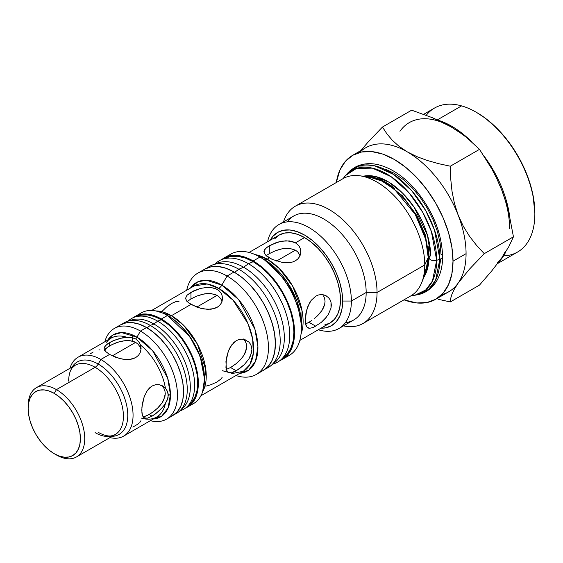 <?xml version="1.0" encoding="UTF-8"?>
<svg xmlns="http://www.w3.org/2000/svg" width="563" height="563" viewBox="0 0 563 563"><rect width="100%" height="100%" fill="white"/><g stroke="black" fill="none" stroke-linecap="round" stroke-linejoin="round"><path stroke-width="0.84" d="M440.998 254.265L440.097 243.216L437.437 231.548L440.097 243.216L440.998 254.265A5.482 3.167 180 0 1 442.602 256.531A5.482 3.167 180 0 1 439.865 259.24L435.607 280.212L428.76 289.312L417.662 294.716A71.41 41.226 -120 0 0 439.865 259.24L436.67 260.303A70.459 40.677 60 0 1 414.762 295.308L425.712 289.973L432.468 280.993L436.67 260.303A4.997 2.885 180 0 1 429.203 258.086A4.997 2.885 180 0 1 430.646 255.771L427.451 235.172L414.051 207.078L402.573 193.095L388.942 182.201L375.134 176.409L363.191 176.254A60.635 35.012 60 0 1 407.577 198.542A60.635 35.012 60 0 1 430.646 255.771A60.635 35.012 -120 0 0 407.577 198.542A60.635 35.012 -120 0 0 363.191 176.254M440.822 258.832L439.267 267.805M429.203 258.086A4.997 2.885 0 0 0 436.67 260.303L439.865 259.24A71.41 41.226 -120 0 0 404.164 182.884A71.41 41.226 -120 0 0 347.547 173.27L358.624 166.085L374.733 165.832L393.727 174.516L411.82 190.829L425.776 210.71L434.509 230.014L439.865 259.24A5.482 3.167 0 0 0 442.602 256.531C442.617 266.193 440.569 274.477 436.445 281.345C430.604 290.473 422.94 293.802 417.662 294.716L410.927 295.835M436.67 260.303L431.385 231.47L422.771 212.42L409.005 192.806L391.151 176.712L372.41 168.147L356.52 168.393L345.583 175.48A70.459 40.677 60 0 1 401.447 184.967A70.459 40.677 60 0 1 436.67 260.303M343.261 178.513A70.459 40.677 60 0 1 345.583 175.48L343.212 178.541M499.001 261.675A83.106 47.982 -120 0 0 505.898 251.64A83.106 47.982 60 0 1 499.001 261.675M509.635 216.122A83.106 47.982 -120 0 0 484.426 156.62A83.106 47.982 60 0 1 509.635 216.122M471.372 141.503A83.106 47.982 -120 0 0 438.267 120.278A83.106 47.982 60 0 1 471.372 141.503M497.565 263.583L517.636 251.999A83.106 47.982 -120 0 0 527.158 175.945A83.106 47.982 -120 0 0 461.576 105.886A83.106 47.982 60 0 1 476.087 112.164A83.106 47.982 60 0 1 534.85 213.954A83.106 47.982 60 0 1 503.618 255.869M534.85 213.954L534.85 212.948A81.874 47.271 -120 0 0 476.952 112.67L476.087 112.164M426.268 115.267A83.106 47.982 60 0 1 461.576 105.886L437.367 119.87L461.576 105.886A83.106 47.982 -120 0 0 434.53 108.047L423.7 114.303M282.45 359.349L289.192 355.45A58.482 33.766 -120 0 0 298.158 308.587A58.482 33.766 -120 0 0 259.951 257.052L253.202 260.95A58.482 33.766 60 0 1 291.409 312.486A58.482 33.766 60 0 1 282.45 359.349A58.482 33.766 60 0 1 279.952 360.559L282.45 359.349L287.587 355.084L291.409 349.032L293.766 341.431L294.562 332.578L293.766 322.803L291.409 312.486L287.587 302.021L282.45 291.817L276.18 282.26L269.03 273.717L261.274 266.524L253.202 260.95L259.951 257.052A58.482 33.766 60 0 1 301.304 328.679A58.482 33.766 60 0 1 285.624 357.062M264.117 259.459L259.951 257.052L264.117 259.459A6.158 3.554 120 0 0 267.2 259.156A6.158 3.554 -60 0 1 264.117 259.459A52.591 30.367 -120 0 1 301.304 323.873L296.933 301.135L286.433 280.93L264.117 259.459L259.951 257.052A58.482 33.766 -120 0 0 230.71 254.159L223.961 258.051A58.482 33.766 60 0 1 253.202 260.95L245.137 257.207L237.382 255.447L230.232 255.729L223.961 258.051L221.667 259.606A58.482 33.766 60 0 1 223.961 258.051M255.145 254.603L267.2 259.156A50.79 29.325 60 0 1 301.029 334.077L302.085 310.924L292.619 286.011L279.185 268.452L267.2 259.156L269.311 257.931L267.2 259.156A50.79 29.325 60 0 0 255.145 254.603M324.52 325.041L329.967 323.028A50.79 29.325 -120 0 0 337.751 282.33A50.79 29.325 -120 0 0 304.569 237.572L295.427 242.85L297.743 244.588L299.446 246.735L300.487 249.184L300.755 253.097L299.453 256.855L297.75 259.022L295.427 260.775L292.619 261.992L289.41 262.661L282.387 262.449L272.133 259.374L265.293 254.863L263.899 251.788L264.251 250.268L265.293 248.74L269.311 245.693L269.311 253.646L275.356 250.781L282.359 248.726L289.382 248.318L295.427 250.141L276.524 261.056L295.427 250.141L297.757 251.914L300.114 255.511L297.757 251.914L295.427 250.141L289.382 248.318L285.92 248.269L280.564 249.12L275.356 250.781L269.311 253.646L269.311 245.693L278.791 241.872L285.934 240.788L292.605 241.626L295.427 242.85L297.743 244.588L299.446 246.735L300.487 249.184L300.839 251.788M323.591 295.934L324.661 298.524L323.591 295.934M325.034 301.416L324.661 298.524L325.034 301.416L324.661 304.484L325.034 301.416M323.591 307.56L324.661 304.484L321.902 310.579L323.591 307.56M319.735 313.429L321.902 310.579L317.194 316.082L319.735 313.429M314.443 318.475L317.194 316.082L314.443 318.475M308.932 322.275L311.642 320.565L308.932 322.275L315.822 326.259L308.932 322.275L306.483 323.542L308.932 322.275M326.315 317.229L321.22 322.416L313.352 327.504L309.333 328.349L306.694 326.829L305.878 325.154L305.223 320.129L306.694 310.037L309.333 303.295L311.177 300.375L315.822 296.096L318.482 294.97L321.22 294.576L325.118 295.322L328.377 297.496L329.981 299.629L330.995 302.19L330.995 308.116L328.391 314.295L325.132 318.623L321.22 322.416L313.352 327.504L309.333 328.349L307.841 327.891M266.989 255.138L269.311 253.646L266.989 255.138M238.839 269.241L234.623 272.337L238.839 269.241A58.482 33.766 60 0 1 276.236 318.201A58.482 33.766 60 0 1 270.768 365.781A58.482 33.766 60 0 1 265.588 368.856A58.482 33.766 -120 0 0 277.665 322.958A58.482 33.766 -120 0 0 238.839 269.241L243.631 267.228L238.839 269.241A58.482 33.766 -120 0 0 207.304 267.897A58.482 33.766 60 0 1 212.554 264.955A58.482 33.766 60 0 1 238.839 269.241M270.768 365.781L275.047 362.241A57.56 33.231 -120 0 0 280.437 315.421A57.56 33.231 -120 0 0 243.631 267.228A57.56 33.231 60 0 1 281.12 317.588A57.56 33.231 60 0 1 272.809 363.839M272.541 364.31L274.702 363.508A58.482 33.766 -120 0 0 287.341 317.814A58.482 33.766 -120 0 0 248.417 263.709L243.631 267.228L248.417 263.709A58.482 33.766 60 0 1 285.814 312.676A58.482 33.766 60 0 1 280.339 360.25A58.482 33.766 60 0 1 272.781 364.113M280.339 360.25L284.625 356.717A57.56 33.231 -120 0 0 290.015 309.889A57.56 33.231 -120 0 0 253.202 261.704L248.417 263.709L253.202 261.704A57.56 33.231 -120 0 0 227.332 257.481L222.132 259.423A58.482 33.766 60 0 1 248.417 263.709A58.482 33.766 -120 0 0 216.495 262.682L214.714 264.146M222.139 301.916L221.097 299.361L219.401 297.151L217.072 295.378L196.783 307.095L217.072 295.378L214.243 294.168L207.564 293.506L204.003 293.963L197.001 296.018L190.956 298.883L186.93 301.831L190.956 298.883L190.956 292.281L200.435 288.425L207.578 287.313L211.048 287.447L217.072 289.347L219.387 291.085L221.09 293.246L222.132 295.709L222.484 298.32L222.139 300.945L221.097 303.429L219.394 305.61L217.072 307.363L214.264 308.573L207.606 309.347L200.449 308.235L190.956 304.428L171.426 315.702A6.158 3.554 -60 0 1 168.351 316.005L167.901 315.752A51.05 29.473 -120 0 1 168.351 316.005L167.45 315.484A52.331 30.212 60 0 1 204.453 379.575A52.331 30.212 60 0 1 190.385 404.98M132.291 334.844L132.425 341.051M170.434 395.536L168.182 394.079M204.453 379.575L204.453 378.533A51.05 29.473 -120 0 0 168.351 316.005A6.158 3.554 120 0 0 171.426 315.702A49.248 28.431 60 0 0 155.916 310.952L171.426 315.702A49.248 28.431 60 0 1 202.603 391.827L205.875 369.905L197.367 344.056L183.735 325.4L171.426 315.702L190.956 304.428L186.937 301.367L185.544 298.327L186.937 295.315L190.956 292.281L190.956 298.883L197.001 296.018L202.208 294.358L207.564 293.506L211.026 293.555L217.072 295.378L219.401 297.151L221.097 299.361M222.484 370.728L232.618 373.48L243.378 371.242A49.248 28.431 -120 0 0 250.929 331.776A49.248 28.431 -120 0 0 218.754 288.376A6.158 3.554 120 0 0 221.829 285.131L227.086 276.025A58.482 33.766 -120 0 0 186.691 290.234A58.482 33.766 60 0 1 197.845 273.132A58.482 33.766 60 0 1 227.086 276.025L234.053 272.006L242.118 277.58L249.873 284.779L257.024 293.316L263.294 302.873L268.438 313.077L272.26 323.542L274.61 333.859L275.406 343.634L274.61 352.494L272.26 360.088L268.438 366.14L263.294 370.405A58.482 33.766 -120 0 0 272.26 323.542A58.482 33.766 -120 0 0 234.053 272.006L227.086 276.025A58.482 33.766 60 0 1 265.293 327.567A58.482 33.766 60 0 1 256.327 374.43A58.482 33.766 60 0 1 235.939 375.535A58.482 33.766 -120 0 0 268.199 342.374A58.482 33.766 -120 0 0 227.086 276.025L221.829 285.131A51.05 29.473 60 0 0 190.484 288.045L197.845 281.81L206.375 280.219L221.829 285.131A6.158 3.554 -60 0 1 218.754 288.376L207.149 283.977L194.129 285.941L151.665 310.452M221.829 285.131A51.05 29.473 60 0 1 256.721 336.266A51.05 29.473 60 0 1 239.732 373.346L248.698 370.165L255.532 361.214L257.917 346.632L254.891 329.151L238.592 299.572L221.829 285.131M185.544 298.327L186.937 295.315L193.785 290.825L200.435 288.425L207.578 287.313L214.25 288.122L217.072 289.347L218.754 288.376L217.072 289.347L219.387 291.085L221.09 293.246L222.132 295.709L222.139 300.945L221.097 303.429L219.394 305.61L217.072 307.363L211.048 309.235L204.031 308.996L196.994 307.173L188.647 302.908L185.896 299.84M248.909 342.093L250.528 344.225L251.548 346.794L251.9 349.658L251.548 352.727L248.923 358.891L244.384 364.528L238.972 369.096L231.667 372.783L228.367 372.481L227.227 371.425L225.939 367.512L226.425 358.145L228.36 351.157L229.838 347.878L233.835 342.494L236.298 340.657L238.965 339.531L241.703 339.144L244.363 339.475L248.909 342.093L250.528 344.225L251.548 346.794L251.9 349.658L250.535 355.83L248.923 358.891L244.384 364.528L236.298 370.82L230.577 367.519L236.087 363.719L240.141 360.024L243.547 355.816L245.236 352.797L246.678 346.653L246.305 343.761L245.236 341.171L243.547 338.996M187.521 407.049A52.331 30.212 60 0 1 185.6 407.999L187.521 407.049L192.117 403.228L195.537 397.816L197.648 391.018L198.359 383.093L197.648 374.346L195.537 365.113L192.117 355.753L187.521 346.625L181.912 338.074L175.515 330.432L168.576 323.992L161.356 319.003L167.45 315.484L161.356 319.003A52.331 30.212 60 0 1 195.537 365.113A52.331 30.212 60 0 1 187.521 407.049L193.616 403.53A52.331 30.212 -120 0 0 201.631 361.594A52.331 30.212 -120 0 0 167.45 315.484L167.908 315.752M205.812 386.197L211.048 384.684L217.072 381.918L221.09 378.892L222.132 377.379M245.236 341.171L246.305 343.761L246.678 346.653L246.305 349.722L243.547 355.816L241.379 358.666L236.087 363.719L230.577 367.519L226.023 369.532L230.577 367.519L236.298 370.82L233.828 372.066L231.667 372.783L229.057 372.783L227.227 371.425L226.425 369.757L225.939 361.58L228.36 351.157L231.66 344.95L236.298 340.657L238.965 339.531L241.703 339.144L244.363 339.475L246.826 340.488M178.978 301.423L176.374 301.416L171.729 303.38L166.324 307.215L162.109 311.311M300.839 251.781L299.453 256.855L297.75 259.022L295.427 260.775L292.619 261.992L289.41 262.661L282.387 262.449L272.133 259.374L267.003 256.411L264.251 253.322L264.251 250.268L267.003 247.206L275.335 242.942L282.366 241.126L289.403 240.943L295.427 242.85L304.569 237.572L297.567 234.328L290.825 232.8L284.618 233.047L279.178 235.06L274.709 238.768M328.377 297.496L329.981 299.629L330.995 302.19L331.34 305.047L330.995 308.116L328.391 314.295M306.708 326.85L305.385 322.902L305.878 313.549L307.841 306.568L311.177 300.375L315.822 296.096L318.482 294.97L321.22 294.576L323.866 294.899L326.308 295.906M352.691 155.297L361.594 152.003L371.756 151.595L382.784 154.1L394.248 159.413L405.712 167.338L416.733 177.563L426.895 189.696L435.797 203.278L443.109 217.782L448.535 232.646L451.885 247.312L453.011 261.197L451.885 273.787L448.535 284.582L443.109 293.182L435.797 299.249L448.859 291.704A83.106 47.982 -120 0 0 458.198 283.041L469.436 269.191L484.25 253.66L476.558 245.355L469.521 236.298L463.328 226.291L458.198 215.186A83.106 47.982 60 0 1 466.073 253.66A83.106 47.982 -120 0 0 458.198 215.186A83.106 47.982 -120 0 0 407.302 151.876A83.106 47.982 -120 0 0 365.753 147.759L352.691 155.297L345.379 161.363L339.953 169.956L336.294 182.532A83.106 47.982 60 0 1 352.691 155.297A83.106 47.982 60 0 1 416.733 177.563A83.106 47.982 60 0 1 453.011 261.197L466.073 253.66A83.106 47.982 60 0 1 458.198 283.041L469.436 269.191L484.25 253.66L513.442 236.805L508.882 246.538L501.732 257.91L491.731 270.937L479.514 285.075L450.323 301.93L450.71 298.291L451.99 294.034L454.411 288.995L458.198 283.041A83.106 47.982 60 0 1 441.814 294.583M425.361 273.66L428.204 257.516A3.075 1.78 180 0 1 428.999 256.714L423.946 277.116A60.635 35.012 60 0 0 428.999 256.714L428.999 256.714A3.075 1.78 0 0 0 428.204 257.516A61.05 35.251 -120 0 0 369.631 177.127L381.897 181.061L394.557 189.464L415.22 214.383L425.67 239.233L428.204 257.516L424.755 264.948L428.204 257.516A61.05 35.251 -120 0 1 425.361 273.66L421.603 282.858A67.715 39.1 60 0 0 424.755 264.948A67.715 39.1 -120 0 0 395.191 196.804A67.715 39.1 -120 0 0 343.008 178.661L295.308 206.199A67.715 39.1 60 0 1 347.491 224.341A67.715 39.1 60 0 1 377.048 292.493L424.755 264.948L377.048 292.493A67.715 39.1 -120 0 0 336.421 214.376A67.715 39.1 -120 0 0 283.478 221.913A67.715 39.1 60 0 1 295.308 206.199M369.631 177.127L359.785 175.79A67.715 39.1 60 0 1 424.755 264.948A67.715 39.1 -120 0 1 410.73 295.948L363.022 323.493A67.715 39.1 60 0 1 343.5 325.878A67.715 39.1 -120 0 0 377.048 292.493L366.168 292.493L377.048 292.493A67.715 39.1 60 0 1 363.022 323.493M287.243 221.885A60.023 34.653 60 0 1 334.971 227.22A60.023 34.653 60 0 1 366.168 292.493A60.023 34.653 -120 0 0 339.968 232.083A60.023 34.653 -120 0 0 293.717 216.002L278.91 224.553A60.023 34.653 60 0 1 325.168 240.633A60.023 34.653 60 0 1 351.368 301.036L366.168 292.493L351.368 301.036A60.023 34.653 -120 0 0 313.654 230.556A60.023 34.653 -120 0 0 267.538 241.78A60.023 34.653 60 0 1 278.91 224.553M342.663 301.036L351.368 301.036L342.663 301.036L341.931 309.193L339.763 316.195L336.245 321.762L331.501 325.695L325.731 327.835L320.987 328.208A53.865 31.099 60 0 0 342.663 301.036A53.865 31.099 60 0 0 312.993 241.013A53.865 31.099 60 0 0 270.205 240.239L272.9 236.326L277.636 232.392L283.407 230.26L289.994 229.993L297.137 231.618L304.569 235.06L312.001 240.197L319.151 246.826L325.731 254.694L331.501 263.491L336.245 272.893L339.763 282.527L341.931 292.035L342.663 301.036M365.936 176.627A60.635 35.012 60 0 1 394.677 188.387L379.751 179.323L365.936 176.627M428.14 246.341A60.635 35.012 60 0 1 428.999 256.714L428.14 246.341M166.627 419.111L172.714 415.593A52.331 30.212 -120 0 0 180.737 373.663A52.331 30.212 -120 0 0 146.556 327.546L140.461 331.065A52.331 30.212 60 0 1 174.643 377.182A52.331 30.212 60 0 1 166.627 419.111A52.331 30.212 60 0 1 150.363 420.681A52.331 30.212 -120 0 0 177.12 389.188A52.331 30.212 -120 0 0 140.461 331.065L136.95 337.153A47.362 27.341 60 0 1 169.357 384.803A47.362 27.341 60 0 1 153.256 419.013L161.63 416.205L168.091 408.02L170.427 394.543L167.704 378.273L152.566 350.636L136.95 337.153A6.158 3.554 -60 0 1 135.669 338.912L131.749 337.603L127.245 337.371A45.554 26.299 -120 0 0 109.525 339.179M106.442 342.255L113.177 334.858L121.531 332.592L136.95 337.153L140.461 331.065A52.331 30.212 -120 0 0 104.809 341.769A52.331 30.212 60 0 1 114.296 328.475A52.331 30.212 60 0 1 140.461 331.065L146.556 327.546A52.331 30.212 -120 0 0 120.391 324.957L125.999 322.88L132.396 322.627L139.335 324.204L146.556 327.546L153.769 332.536L160.715 338.975L167.112 346.618L172.721 355.169L177.317 364.296L180.737 373.663L182.841 382.889L183.552 391.637L182.841 399.561L180.737 406.359L177.317 411.771L172.721 415.593M123.628 436.114L156.648 417.049A45.554 26.299 -120 0 0 165.395 403.446L162.651 407.309L155.648 413.812L152.059 416.177L147.464 418.161L144.248 417.915L143.15 416.88L142.383 415.241L141.763 410.23L142.376 403.615L144.241 396.584L147.45 390.335L149.603 387.865L152.059 386.021L155.641 384.691L159.294 384.684L162.658 385.894L165.395 388.153A45.554 26.299 -120 0 0 140.49 345.02L141.081 348.525L140.447 352.037L138.618 355.19L135.669 357.632L132.847 358.842L129.645 359.461L122.635 359.131L115.605 357.224L109.553 354.444L100.847 359.468A45.554 26.299 60 0 1 130.609 399.61A45.554 26.299 60 0 1 123.628 436.114A45.554 26.299 60 0 1 109.968 437.606A45.554 26.299 -120 0 0 132.727 409.751A45.554 26.299 -120 0 0 100.847 359.468L98.201 364.043A41.817 24.146 60 0 1 126.886 406.458A41.817 24.146 60 0 1 112.136 436.353M140.743 348.947L139.694 346.365L137.998 344.148L135.669 342.374L129.624 340.552L126.161 340.502L120.806 341.354L115.598 343.015L109.553 345.886L109.553 342.557L113.388 340.636L120.151 338.321L127.245 337.371L131.749 337.603L135.669 338.912L138.66 341.586L140.145 344.148L141.081 348.525L140.447 352.037L138.618 355.19L135.669 357.632L129.645 359.461L124.423 359.384L119.053 358.328L109.553 354.444L105.534 351.411L104.486 349.904M142.411 415.339L141.918 413.003L141.918 407.063L144.241 396.584L147.45 390.335L152.059 386.021L155.641 384.691L159.294 384.684L164.114 386.901L166.521 389.687L168.055 393.361L168.063 397.408L167.021 400.42L164.122 405.416L159.294 410.807L152.059 416.177L149.174 414.516L154.684 410.716L158.738 407.021L162.144 402.812L163.833 399.793L165.276 393.65L164.903 390.757L163.833 388.167L162.116 385.965M139.835 422.489L140.919 420.73M132.847 427.106L138.611 423.65M100.038 349.933L98.975 349.855M140.736 348.912L139.694 346.365L137.998 344.148L135.669 342.374L112.311 355.865L135.669 342.374L132.84 341.164L126.161 340.502L119.046 341.832L112.396 344.394L107.23 347.378L104.493 350.235M76.455 456.952A40.015 23.104 60 0 1 56.448 454.974A40.015 23.104 -120 0 0 84.739 438.633A40.015 23.104 -120 0 0 56.448 389.624L95.126 367.294L56.448 389.624A40.015 23.104 60 0 1 82.585 424.889A40.015 23.104 60 0 1 76.455 456.952L115.133 434.622A40.015 23.104 -120 0 0 121.27 402.559A40.015 23.104 -120 0 0 95.126 367.294A6.158 3.554 120 0 0 98.201 364.043A6.158 3.554 -60 0 1 95.126 367.294A40.015 23.104 -120 0 0 72.613 367.182M28.171 407.253A40.015 23.104 60 0 1 36.44 387.647A40.015 23.104 60 0 1 56.448 389.624L54.266 393.396A36.94 21.324 60 0 1 80.389 438.633A36.94 21.324 60 0 1 54.266 453.715L56.448 454.974A40.015 23.104 -120 0 0 56.448 454.974L54.266 453.715L59.361 456.079L64.266 457.191L68.777 457.008L72.74 455.544L75.984 452.849L78.398 449.028L79.883 444.228L80.389 438.633L79.883 432.461L78.398 425.945L75.984 419.336L72.74 412.89L68.777 406.859L64.266 401.461L59.361 396.915L54.266 393.396L49.171 391.032L44.273 389.92L39.755 390.103L35.8 391.566L32.548 394.262L30.142 398.083L28.65 402.883L28.15 408.478L28.65 414.65L30.142 421.166L32.548 427.774L35.8 434.221L39.755 440.252L44.273 445.65L49.171 450.196L54.266 453.715A36.94 21.324 60 0 1 28.15 408.478A36.94 21.324 60 0 1 54.266 393.396L56.448 389.624A40.015 23.104 -120 0 0 28.15 405.965L28.15 408.478M129.673 320.748A51.402 29.677 60 0 1 153.952 324.028L150.258 325.414L147.105 327.87L150.258 325.414A52.331 30.212 -120 0 0 122.305 323.999A52.331 30.212 60 0 1 127.562 321.29A52.331 30.212 60 0 1 150.258 325.414L153.952 324.028A51.402 29.677 -120 0 0 131.658 319.981L127.562 321.29M128.068 321.128A52.331 30.212 60 0 1 134.958 317.018A52.331 30.212 60 0 1 157.654 321.142L153.952 324.028L157.654 321.142A52.331 30.212 -120 0 0 128.427 320.79L128.047 321.135M179.857 410.87L180.35 410.716A52.331 30.212 -120 0 0 192.659 370.222A52.331 30.212 -120 0 0 157.654 321.142A52.331 30.212 60 0 1 190.885 364.268A52.331 30.212 60 0 1 186.881 406.943L190.062 404.044A51.402 29.677 -120 0 0 194.003 362.122A51.402 29.677 -120 0 0 161.356 319.756L157.654 321.142L161.356 319.756A51.402 29.677 -120 0 0 139.061 315.709L134.958 317.018M186.881 406.943A52.331 30.212 60 0 1 179.871 410.856M179.477 411.215A52.331 30.212 60 0 1 174.502 414.41A52.331 30.212 -120 0 0 184.917 373.206A52.331 30.212 -120 0 0 150.258 325.414A52.331 30.212 60 0 1 183.489 368.54A52.331 30.212 60 0 1 179.477 411.215L182.665 408.323A51.402 29.677 -120 0 0 186.599 366.393A51.402 29.677 -120 0 0 153.952 324.028A51.402 29.677 60 0 1 187.148 368.061A51.402 29.677 60 0 1 181.004 409.653M160.23 417.056A51.402 29.677 60 0 1 157.387 416.592L160.23 417.056M95.126 432.637A40.015 23.104 -120 0 0 117.639 432.757A40.015 23.104 -120 0 0 120.482 400.096A40.015 23.104 -120 0 0 95.126 367.294A40.015 23.104 -120 0 0 75.118 365.31L72.233 367.871C69.974 370.616 68.777 375.028 68.637 381.116M72.12 367.041A41.817 24.146 60 0 1 98.201 364.043A41.817 24.146 60 0 1 126.196 403.354A41.817 24.146 60 0 1 116.238 435.663M142.882 416.726L146.725 415.775L151.883 412.799L157.436 408.316L162.144 402.812L164.903 396.718L165.276 393.65L164.903 390.757L163.833 388.167L162.144 385.993M98.201 364.043L100.847 359.468A45.554 26.299 -120 0 0 69.953 368.293A45.554 26.299 60 0 1 78.067 357.209A45.554 26.299 60 0 1 100.847 359.468L109.553 354.444L105.534 351.411L104.141 348.462L105.527 345.548L109.553 342.557L109.553 345.886L105.527 348.828M93.162 352.016L90.488 353.726M144.621 416.529L149.174 414.516L152.059 416.177L147.464 418.161L144.916 418.196L143.15 416.88M104.141 348.462L104.493 347.012L107.237 344.056L113.388 340.636L122.537 337.814L127.245 337.371A45.554 26.299 -120 0 0 111.094 338.145L78.067 357.209M141.081 418.013A45.554 26.299 -120 0 0 158.21 416.015A45.554 26.299 -120 0 0 165.395 403.446L167.45 399.413L168.274 395.367L167.443 391.44L166.521 389.687M165.395 388.153A45.554 26.299 -120 0 0 140.49 345.02L138.66 341.586L135.669 338.912A6.158 3.554 120 0 0 136.95 337.153A47.362 27.341 60 0 0 107.695 340.108M111.685 335.851A52.331 30.212 -120 0 0 110.904 338.257M394.248 173.284L403.368 179.59L412.137 187.725L420.216 197.381L412.137 187.725L403.368 179.59L394.248 173.284L385.127 169.055L394.248 173.284M427.303 208.183L433.116 219.725L427.303 208.183L420.216 197.381M359.736 152.418A83.106 47.982 60 0 1 407.302 151.876L399.104 146.373L392.376 140.321L386.887 133.811L382.467 127.034L367.738 142.474L360.784 150.624L367.738 142.474L382.467 127.034L411.659 110.186L382.467 127.034L386.887 133.811L392.376 140.321L399.104 146.373L407.302 151.876A83.106 47.982 60 0 1 458.198 215.186L454.461 203.496L452.012 191.272L450.71 178.767L450.323 166.212L438.633 163.671L427.303 160.49L416.796 156.591L407.302 151.876L416.796 156.591L427.303 160.49L438.633 163.671L450.323 166.212L479.514 149.357L491.745 168.78L497.059 179.154L501.732 190.055L505.68 201.385L508.889 212.983L513.442 236.805L508.882 246.538L501.732 257.91L491.731 270.937L479.514 285.075L450.323 301.93L450.71 298.291L451.99 294.034L454.411 288.995L458.198 283.041A83.106 47.982 -120 0 0 466.073 253.66L453.011 261.197A83.106 47.982 60 0 1 435.797 299.249L426.895 302.542L416.733 302.95L404.016 299.826A83.106 47.982 60 0 0 435.797 299.249M438.633 299.389L450.323 301.93L438.633 299.389M437.437 231.548L433.116 219.725M299.847 340.418L329.967 323.028L334.429 319.32L337.751 314.07L339.792 307.468L340.481 299.776L339.792 291.289L337.751 282.33L334.429 273.245L329.967 264.385L324.52 256.081L318.313 248.663L311.578 242.414L304.569 237.572A50.79 29.325 -120 0 0 279.178 235.06L249.057 252.449M318.327 329.749A60.023 34.653 -120 0 0 351.368 301.036A60.023 34.653 60 0 1 338.933 328.51A60.023 34.653 60 0 1 318.327 329.749M338.933 328.51L353.733 319.967A60.023 34.653 -120 0 0 366.168 292.493A60.023 34.653 60 0 1 345.408 322.634M484.25 253.66L476.558 245.355L469.521 236.298L463.328 226.291L458.198 215.186L454.461 203.496L452.012 191.272L450.71 178.767L450.323 166.212L479.514 149.357L491.745 168.78L497.059 179.154L501.732 190.055L505.68 201.385L508.889 212.983L513.442 236.805L484.25 253.66M458.507 131.749L450.836 126.738L441.906 121.995L432.335 117.681L411.659 110.186L432.335 117.681L450.836 126.738L459.105 131.939L466.628 137.506L479.514 149.357L466.628 137.506L458.085 131.249M509.599 228.529A83.106 47.982 -120 0 0 501.732 190.055L497.46 180.209M443.165 122.896L450.836 126.738A83.106 47.982 -120 0 0 399.941 131.285M497.46 262.83L501.732 257.91L505.131 251.914M505.131 199.978L501.732 190.055M234.053 272.006A58.482 33.766 -120 0 0 204.812 269.107L211.076 266.792L218.226 266.503L225.981 268.262L234.053 272.006M161.356 319.003L154.135 315.66L147.196 314.084L140.799 314.337L135.19 316.413L133.403 317.595A52.331 30.212 60 0 1 135.19 316.413A52.331 30.212 60 0 1 161.356 319.003M138.927 315.752L141.158 315.174L147.443 314.921L154.262 316.469L161.356 319.756L168.443 324.661L175.262 330.981L181.546 338.49L187.057 346.892L191.575 355.858L194.939 365.056L197.008 374.121L197.704 382.713L197.008 390.497L194.939 397.182L191.575 402.496L189.963 404.143M138.421 314.963A52.331 30.212 60 0 1 167.45 315.484A52.331 30.212 -120 0 0 141.285 312.894L135.19 316.413M200.914 395.761L243.378 371.242L249.859 364.627L253.322 353.409L252.653 338.947L248.079 323.824L233.054 300.178L218.754 288.376A49.248 28.431 -120 0 0 194.129 285.941M204.453 378.533L200.203 356.463L190.012 336.85L167.45 315.484M215.003 264.04A58.482 33.766 60 0 1 222.132 259.423M215.256 264.153A57.56 33.231 60 0 1 243.631 267.228A57.56 33.231 -120 0 0 217.754 263.012L212.554 264.955M305.554 323.922L306.483 323.542L305.554 323.922M227.536 256.439A58.482 33.766 60 0 1 259.951 257.052M227.185 257.537L230.591 256.566L237.628 256.285L245.264 258.023L253.202 261.704L261.148 267.193L268.783 274.272L275.821 282.675L281.986 292.084L287.046 302.127L290.811 312.423L293.126 322.578L293.907 332.198L293.126 340.918L290.811 348.398L287.046 354.352L284.505 356.815M534.85 213.215L533.055 195.41L529.192 180.857L523.316 166.247L515.666 152.158L506.517 139.11L496.242 127.618L485.222 118.124L476.741 112.544M423.123 279.142L429.182 257.805L425.269 234.799L416.873 215.643L402.432 195.762L381.454 179.745L363.761 176.332M345.583 175.48L347.547 173.27L354.789 167.38C361.995 163.467 370.074 162.644 379.019 164.91C391.581 168.302 403.453 176.268 414.628 188.802C432.454 209.879 441.779 232.442 442.602 256.503M301.304 328.679L301.304 323.873M263.294 370.405L256.327 374.43M75.118 365.31L36.44 387.647M115.133 434.622L111.474 435.846C107.969 436.424 103.543 435.255 98.201 432.335M120.391 324.957L114.296 328.475M204.812 269.107L197.845 273.132"/></g></svg>
